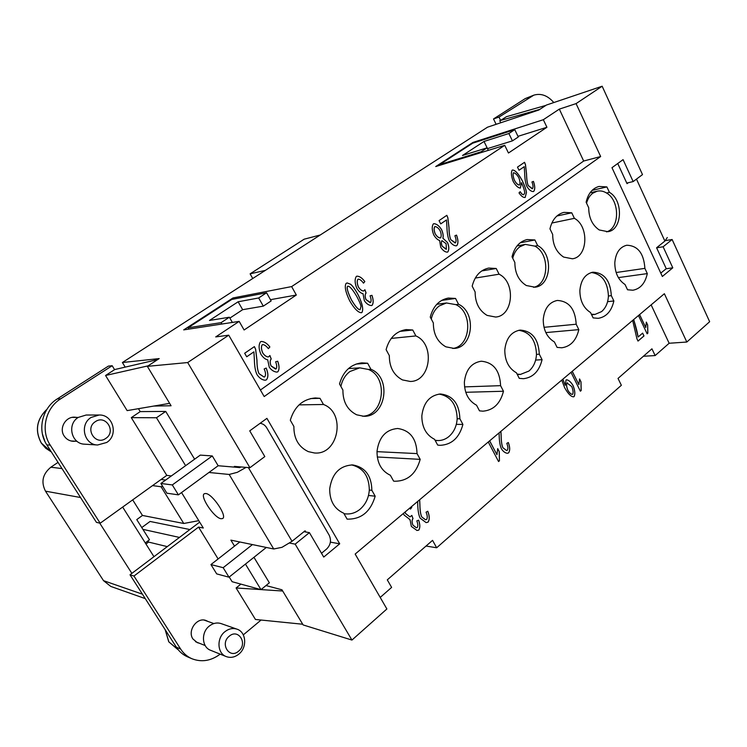<?xml version="1.0" encoding="UTF-8"?>
<svg xmlns="http://www.w3.org/2000/svg" width="747" height="747" viewBox="0 0 747 747"><rect width="100%" height="100%" fill="white"/><g stroke="black" fill="none" stroke-linecap="round" stroke-linejoin="round"><path stroke-width="1.12" d="M199.309 643.195L197.32 642.663L192.941 638.984C187.058 630.683 197.133 616.751 206.125 620.552L207.965 621.448M236.948 629.151L221.121 623.596C217.041 622.307 213.091 623.129 209.291 626.061C200.962 632.326 201.755 647.21 210.589 650.282L226.238 656.585C230.608 658.144 234.819 657.313 238.872 654.092C247.434 647.388 246.239 631.934 236.948 629.151C232.793 627.844 228.778 628.694 224.903 631.71C216.425 638.171 217.237 653.457 226.238 656.585M229.254 636.201C219.59 643.671 229.497 659.424 238.601 651.169C248.116 643.718 238.433 628.087 229.254 636.201M302.722 624.24L255.455 619.468L236.099 587.973L240.889 584.117M245.455 564.088L260.992 589.644L232.102 581.698L229.226 577.02M218.124 558.952L198.553 527.093L203.296 528.017L181.54 492.553M220.178 654.148C211.037 660.927 201.625 662.458 191.942 658.742C187.282 656.706 183.51 653.466 180.625 649.022L133.956 576.04L198.553 527.093M261.077 620.038L243.307 634.866M240.777 466.931L239.899 467.585L218.152 465.736L208.945 472.477L229.161 474.457L273.738 548.989L230.879 540.128L234.521 546.113M171.352 475.942L166.777 475.381L131.295 417.638L156.468 417.75L185.611 465.67M221.056 518.726C214.212 518.101 199.328 495.784 204.398 493.702L205.742 493.506C212.437 493.776 227.723 516.588 222.55 518.558L221.056 518.726M246.08 467.379L237.294 472.328L229.161 474.457M273.738 548.989L281.974 547.327L292.03 541.304L248.368 467.575M239.815 541.977L210.943 564.573L223.166 567.692L229.002 577.198L216.695 573.892L210.943 564.573M252.439 544.582L223.166 567.692M266.315 547.448L229.002 577.198M208.945 472.477L178.402 494.859L166.889 493.197L160.894 483.477L172.305 484.934L178.402 494.859M160.894 483.477L200.28 455.11L212.279 455.941L218.152 465.736M212.279 455.941L172.305 484.934M305.784 532.013L305.075 530.8L292.03 541.304M169.634 403.352L127.139 410.617L105.551 375.489L114.58 369.653L112.181 365.722L60.703 398.805C45.492 408.086 40.366 430.431 50.254 445.147L100.182 523.217L166.777 475.381M131.295 417.638L140.221 411.606L138.438 408.684M75.615 441.225L73.243 441.318C69.359 441.001 66.315 439.208 64.13 435.959C58.892 428.414 65.409 416.723 74.513 417.162L76.866 417.414M73.281 417.396L72.73 417.293M71.479 441.085L72.039 441.01M97.596 444.997L84.644 444.185C71.432 444.035 66.707 424.231 78.276 417.405L86.157 415.024L99.118 415.015C113.049 414.352 118.736 435.09 106.7 442.476L97.596 444.997C84.094 444.848 79.238 424.492 91.078 417.461L99.118 415.015M95.345 421.672C105.757 414.23 116.579 431.691 105.794 438.414C95.476 446.024 84.392 428.404 95.345 421.672M157.692 359.578L114.543 369.588M105.551 375.489L148.111 365.843M282.702 591.017L261.039 589.598M260.778 589.579L236.099 587.973M260.115 423.306C262.944 423.717 265.148 425.22 266.735 427.826L329.128 535.104C331.528 540.314 330.678 544.965 326.579 549.064L321.499 553.256M194.612 459.19L165.722 411.42L140.221 411.606M260.992 589.644L269.359 582.8L253.952 557.309M100.182 523.217L96.438 522.358L46.846 444.904C37.014 430.309 42.112 408.142 57.23 398.935L108.39 366.105L112.181 365.722M58.033 462.384L50.861 467.211C42.626 474 40.833 481.974 45.483 491.162L103.516 580.662L110.78 586.423L145.273 598.618M320.23 235.006L304.16 239.189L250.114 273.841L252.747 278.51M145.964 544.003L148.56 542.07L147.869 540.977M141.771 527.559L150.072 521.453L189.887 529.539M320.005 398.328L323.479 404.491C346.319 412.802 338.568 455.437 314.422 452.971L308.343 451.636C298.613 447.014 293.786 438.62 293.879 426.453L290.303 420.225C294.467 406.508 302.796 399.085 315.281 397.964L320.005 398.328L310.603 398.562M323.479 404.491L299.043 404.874M412.736 329.997L415.892 335.935C435.333 344.059 430.795 381.633 410.234 381.456L402.456 379.915C393.678 375.199 389.308 367.104 389.336 355.628L386.096 349.633C389.327 337.952 395.994 331.276 406.107 329.595L412.736 329.997L399.738 331.407M415.892 335.935L391.241 338.419M496.213 268.481L499.089 274.205C516 282.198 513.348 316.028 495.625 317.036L487.109 315.402C479.144 310.64 475.157 302.834 475.139 291.974L472.179 286.185C474.793 275.979 480.293 269.938 488.697 268.07L496.213 268.481L481.74 270.928M499.089 274.205L475.269 278.061M571.754 212.811L574.396 218.339C589.327 226.22 587.852 257.155 572.379 258.779L563.64 257.071C556.384 252.29 552.733 244.755 552.677 234.455L549.969 228.862C552.136 219.758 556.786 214.258 563.91 212.372L571.754 212.811L556.917 215.995M574.396 218.339L551.846 223.036M390.354 475.279C381.418 470.965 376.974 462.972 377.011 451.309C378.962 437.182 385.844 429.572 397.656 428.489C410.094 430.309 416.555 438.676 417.031 453.597L420.197 459.368C416.098 473.85 407.629 481.143 394.789 481.255L393.613 481.115L390.354 475.279M420.197 459.368L377.263 456.987M417.031 453.597L376.992 451.655M476.539 405.219C468.444 400.812 464.391 393.09 464.382 382.062C465.811 369.746 471.422 362.799 481.217 361.221C493.403 362.332 499.864 370.484 500.593 385.667L503.478 391.251C500.285 403.641 493.431 410.28 482.917 411.177L479.499 410.859L476.539 405.219M503.478 391.251L465.764 392.287M500.593 385.667L464.55 386.89M554.377 341.939C547.009 337.476 543.302 330.015 543.246 319.557C544.339 308.595 549.026 302.227 557.29 300.443C568.981 301.106 575.274 309.025 576.18 324.226L578.822 329.623C576.245 340.464 570.568 346.515 561.781 347.785L557.094 347.392L554.377 341.939M578.822 329.623L545.833 332.592M576.18 324.226L543.984 327.317M625.034 284.504C618.292 280.013 614.884 272.795 614.8 262.86C615.649 252.944 619.636 247.07 626.733 245.24C637.807 245.614 643.858 253.326 644.885 268.369L647.313 273.598C645.184 283.253 640.384 288.79 632.924 290.219L627.536 289.78L625.034 284.504M647.313 273.598L618.385 277.613M644.885 268.369L616.126 272.524M265.362 270.377L250.114 273.841M125.188 367.113L122.396 362.519L159.195 358.588L147.346 366.347L171.082 405.761L153.779 406.06M234.791 467.146L234.343 466.399L249.928 467.706L187.693 362.547L228.741 335.179L215.724 336.916L239.171 321.378L183.706 329.894L232.98 297.96L291.638 286.587L504.72 145.32L435.725 166.553L472.935 142.434L543.34 119.707L559.326 109.118L576.077 103.609L602.157 86.222L546.412 105.047L538.858 109.996L487.511 127.195L122.396 362.519M665.446 240.618L672.123 239.498L709.65 321.714L686.82 342.033L669.144 343.256L655.138 355.572L651.935 348.812L618.021 378.421L621.355 385.293L436.668 547.775L432.55 540.352L387.291 579.859L391.615 587.403L380.214 597.432M686.82 342.033L664.372 293.72L355.161 554.059L386.881 608.973L351.94 640.067L303.142 624.94L281.974 589.803L265.997 585.545M655.138 355.572L643.41 356.254M436.668 547.775L426.042 546.029M669.144 343.256L651.132 304.869M411.336 506.755L411.765 507.372L410.486 509.071L409.729 508.109M405.042 512.059L405.686 513.591L409.963 516.915L411.849 515.43L412.998 518.577C411.877 520.061 411.849 522.256 412.942 525.132L416.322 527.727L417.256 527.522C418.124 526.196 417.984 523.983 416.826 520.874L418.647 520.173C420.178 524.609 420.216 527.933 418.768 530.146L416.985 530.473L411.345 526.411L410.047 519.604L404.09 515.028L403.389 513.45M489.64 440.833L496.951 454.718L497.698 448.602L499.295 451.636L499.444 460.778L498.566 461.534L488.267 441.991M562.893 379.168L565.236 385.349L566.03 380.008L566.646 379.793C568.822 380.111 570.96 382.044 573.08 385.573C575.022 390.55 575.349 394.239 574.069 396.629L573.388 396.853C570.811 396.582 567.888 393.51 564.601 387.637L561.753 380.12M633.727 319.52L638.125 337L642.644 333.125L643.989 335.954L638.022 341.08L636.93 338.793L632.662 320.416M639.6 314.58L645.744 327.56L646.323 322.106L647.658 324.954L647.854 333.19L647.126 333.816L638.47 315.533M572.249 371.287L578.906 384.677L579.56 378.934L581.007 381.866L581.185 390.513L580.391 391.195L571.016 372.323M500.92 431.336L501.162 435.903C501.265 441.402 501.835 445.333 502.89 447.696L506.559 450.525L507.278 450.32C508.212 448.77 508.044 446.463 506.774 443.373L508.333 442.523C510.061 447.154 510.154 450.618 508.595 452.915L507.316 453.298C505.047 452.943 503.095 451.449 501.452 448.816C500.107 446.062 499.341 441.589 499.164 435.398L499.117 432.849M419.665 499.752L419.907 504.552C419.991 510.35 420.617 514.478 421.766 516.924L425.519 519.735L426.584 519.501C427.62 517.83 427.443 515.402 426.051 512.199L427.779 511.228C429.665 516.046 429.749 519.697 428.022 522.181L426.135 522.611L420.169 518.166C418.703 515.318 417.881 510.631 417.713 504.104L417.676 501.424M426.107 522.611L427.966 522.181C429.693 519.697 429.609 516.056 427.742 511.256M425.463 519.735L421.71 516.915C420.561 514.468 419.945 510.341 419.851 504.552L419.618 499.79M507.288 453.298L508.539 452.915C510.098 450.628 510.014 447.173 508.287 442.541M506.559 450.525L502.834 447.696C501.788 445.333 501.209 441.402 501.106 435.903L500.863 431.383M580.372 391.157L581.129 390.513L580.951 381.866L579.532 379.009M578.906 384.677L572.211 371.315M647.117 333.788L647.798 333.199L647.602 324.954L646.295 322.19M645.744 327.56L639.553 314.618M638.125 337L638.069 337.009C637.471 332.732 636.014 326.925 633.68 319.557M638.003 341.052L643.933 335.954L642.607 333.162M573.36 396.853L574.013 396.629C575.293 394.239 574.966 390.55 573.024 385.573C570.923 382.072 568.794 380.139 566.618 379.793M565.236 385.349L562.846 379.205M567.449 382.809L567.066 382.959C566.254 384.453 566.525 386.871 567.869 390.223C569.382 392.773 570.848 394.155 572.277 394.397L572.66 394.257C573.425 392.651 573.126 390.093 571.754 386.572L567.01 382.968C566.198 384.453 566.469 386.871 567.813 390.223C569.326 392.773 570.792 394.155 572.221 394.397L572.249 394.397M498.548 461.506L499.398 460.778L499.239 451.636L497.679 448.667M496.951 454.718L489.602 440.861M411.765 507.372L411.308 506.783M409.459 519.623L410.047 519.604M416.957 530.473L418.712 530.137C420.159 527.933 420.122 524.618 418.609 520.183M416.275 527.718L412.886 525.132C411.802 522.246 411.821 520.061 412.951 518.577L411.83 515.477M409.963 516.915L405.63 513.591L405.005 512.087M410.458 509.034L411.709 507.362M199.682 522.134L153.957 556.683L122.657 507.073M153.957 556.683L131.874 573.379L99.724 523.115M167.281 546.617L148.56 542.07M179.448 537.429L142.901 529.352M131.874 573.379L130.006 574.779L176.395 647.229C179.261 651.645 183.015 654.867 187.646 656.893L191.942 658.742M553.807 102.544C547.7 95.504 541.033 93.039 533.806 95.158L525.197 98.613L493.515 118.95L496.12 124.31M660.787 273.103L666.249 268.696L656.594 247.761L664.886 241.085L667.295 237.518M628.302 182.707L627.032 183.659L617.741 163.509M533.806 95.158L498.996 117.074L500.621 120.435L506.419 116.7L545.898 105.383M539.792 109.379L500.621 120.435M500.751 122.76L499.771 120.725M493.515 118.95L498.996 117.074M44.951 441.514L42.448 434.156M132.686 499.874L142.453 515.449L183.762 523.479L198.777 520.659M142.453 515.449L136.766 519.604L149.465 539.782L145.273 542.91M161.053 479.49L165.657 480.041M162.687 486.381L161.072 486.745L152.547 485.606M161.072 486.745L183.762 523.479M165.722 411.42L156.468 417.75M130.006 574.779L133.956 576.04M187.693 362.547L147.346 366.347M291.638 286.587L296.326 295.028L244.101 329.987L239.171 321.378M260.404 390.018L583.678 161.035L559.326 109.118M543.34 119.707L546.925 127.27L508.464 153.014L504.72 145.32M524.235 166.684L519.006 170.26L517.484 167.113L524.543 162.295L525.486 164.667L526.56 173.976C526.672 179.261 527.223 183.118 528.232 185.536L532.443 188.702C533.339 187.366 533.171 185.125 531.939 181.979L533.433 181.39C535.104 186.096 535.188 189.43 533.703 191.391L533.302 191.577C531.005 191.484 528.857 189.757 526.859 186.395C525.571 183.557 524.833 179.159 524.655 173.192L524.235 166.684L518.997 170.251M446.482 219.945L440.721 223.885L439.059 220.617L446.837 215.313L447.873 217.769L449.012 227.536C449.106 233.101 449.703 237.135 450.796 239.656L455.409 242.84C456.398 241.402 456.221 239.049 454.886 235.781L456.529 235.109C458.341 240.002 458.425 243.503 456.781 245.623L456.249 245.856C453.728 245.754 451.403 244.008 449.283 240.599C447.883 237.658 447.089 233.055 446.911 226.78L446.482 219.945L440.711 223.867M356.375 276.381L356.935 276.157C359.634 276.222 362.267 278.043 364.825 281.61L363.49 283.15C361.464 280.452 359.709 279.117 358.233 279.163L357.934 279.275C356.87 281.012 357.057 283.608 358.476 287.081C360.129 289.593 361.847 290.9 363.64 291.013L364.9 289.705L366.095 293.02C364.909 294.365 364.881 296.559 366.011 299.594L370.503 302.535C371.408 301.321 371.259 299.071 370.064 295.803L371.969 295.336C373.547 299.986 373.575 303.319 372.062 305.355L371.474 305.579C368.785 305.364 366.403 303.73 364.34 300.668L363.014 293.664C360.969 293.366 358.896 291.582 356.814 288.314C354.722 283.122 354.573 279.145 356.375 276.381M260.516 341.743L261.366 341.444C264.354 341.594 267.193 343.433 269.872 346.963L268.388 348.644C266.24 345.964 264.345 344.61 262.692 344.6L262.234 344.759C261.048 346.627 261.235 349.381 262.804 352.995C264.531 355.488 266.39 356.814 268.36 356.982L269.919 355.535L271.226 358.99C269.91 360.465 269.872 362.79 271.105 365.955L276.073 368.906C277.081 367.571 276.932 365.199 275.624 361.791L277.735 361.221C279.462 366.077 279.481 369.616 277.8 371.829L276.866 372.109C273.888 371.801 271.348 370.148 269.247 367.16L267.697 359.811C265.418 359.466 263.168 357.654 260.946 354.367C258.649 348.952 258.509 344.74 260.516 341.743M253.905 351.856L246.706 356.777L244.671 353.247L254.4 346.608L255.651 349.297L256.959 360.185C257.015 366.432 257.706 370.923 259.041 373.659L264.065 377.058L264.718 376.843C265.96 375.143 265.773 372.51 264.158 368.953L266.203 368.056C268.397 373.397 268.453 377.338 266.399 379.859L265.204 380.242C262.15 379.98 259.47 378.178 257.155 374.854C255.446 371.67 254.512 366.553 254.363 359.512L253.905 351.856L246.697 356.758M350.688 284.299C352.855 286.12 355.385 289.705 358.271 295.056C362.454 303.758 363.658 309.585 361.884 312.535L361.343 312.741C358.14 312.563 354.274 308.632 349.755 300.957C345.534 292.217 344.32 286.362 346.104 283.384L347.14 282.945L350.688 284.299L347.112 282.954M441.608 229.674C443.092 233.157 443.531 235.996 442.915 238.2L447.546 242.551C449.152 246.641 449.236 249.778 447.798 251.963L447.313 252.169C444.932 252.047 442.738 250.394 440.721 247.21L439.628 240.487C437.583 239.88 435.632 238.032 433.764 234.931C431.859 230.076 431.729 226.388 433.372 223.867L433.83 223.67C436.565 223.783 439.161 225.781 441.608 229.674L441.552 229.684C439.124 225.809 436.537 223.811 433.802 223.68M525.253 197.348L524.917 197.497C523.003 197.497 521.033 195.957 519.016 192.875L520.192 191.699L522.05 194.164L523.694 194.79L524.73 192.987C524.637 190.765 523.554 187.32 521.49 182.651L520.36 188.104C518.11 187.917 515.738 185.732 513.254 181.568C511.247 176.329 510.883 172.52 512.171 170.139L512.461 170.008C515.066 169.999 518.306 173.491 522.181 180.494C524.665 185.611 526.093 189.589 526.467 192.446L525.197 197.367L526.411 192.455C526.037 189.607 524.609 185.62 522.125 180.503C518.278 173.547 515.047 170.045 512.433 170.017M533.274 191.577L533.647 191.409C535.132 189.439 535.048 186.106 533.386 181.409M532.191 188.814L528.185 185.555C527.177 183.127 526.616 179.271 526.504 173.995L525.44 164.676L524.497 162.332M456.221 245.856L456.725 245.642C458.369 243.522 458.284 240.02 456.482 235.128M455.11 242.962L450.749 239.666C449.647 237.144 449.05 233.111 448.956 227.555L447.817 217.788L446.799 215.341M364.825 281.61L364.779 281.619C362.239 278.071 359.615 276.25 356.907 276.157M371.455 305.579L372.015 305.364C373.528 303.329 373.5 299.995 371.922 295.345M370.11 302.675L365.965 299.603C364.835 296.568 364.863 294.374 366.039 293.029L364.872 289.761M363.64 291.013L363.584 291.022C361.8 290.91 360.082 289.603 358.429 287.091C357.01 283.617 356.823 281.021 357.888 279.285L358.187 279.173M363.472 283.122L364.779 281.619M268.369 348.625L269.835 346.972C267.155 343.452 264.326 341.612 261.347 341.454M276.848 372.109L277.753 371.829C279.434 369.616 279.415 366.086 277.697 361.231M275.512 369.074L271.058 365.955C269.826 362.79 269.863 360.465 271.18 358.999L269.891 355.581M268.313 356.991L268.313 356.991C266.343 356.823 264.485 355.497 262.757 353.004C261.189 349.381 261.002 346.636 262.197 344.759L262.692 344.6M265.176 380.242L266.352 379.868C268.406 377.338 268.35 373.407 266.165 368.075M264.065 377.058L259.004 373.659C257.668 370.923 256.968 366.432 256.912 360.185L255.605 349.297L254.363 346.636M361.315 312.741L361.837 312.545C363.612 309.594 362.407 303.768 358.224 295.056C355.329 289.715 352.808 286.129 350.642 284.308M347.841 286.194L347.663 286.278C346.468 287.651 347.719 292.161 351.417 299.808C355.413 306.503 358.299 309.818 360.091 309.744L361.006 306.373C360.614 304.262 359.148 300.864 356.627 296.195C352.603 289.434 349.689 286.101 347.887 286.185L347.616 286.288C346.421 287.66 347.672 292.17 351.37 299.808C355.357 306.513 358.252 309.818 360.045 309.753L360.073 309.744M442.915 238.2L442.859 238.209C443.485 236.015 443.046 233.167 441.552 229.684M447.285 252.169L447.742 251.972C449.18 249.787 449.096 246.65 447.5 242.56L442.859 238.209M441.897 240.646C441.113 241.897 441.206 243.755 442.168 246.202L446.37 249.218L446.136 243.709L441.944 240.637C441.169 241.888 441.253 243.737 442.215 246.193L446.146 249.311M434.735 226.677C433.755 228.237 433.904 230.627 435.193 233.867C436.846 236.5 438.536 237.863 440.254 237.957L440.571 237.835C441.533 236.276 441.384 233.886 440.104 230.674C438.517 228.124 436.818 226.752 435.006 226.574L434.791 226.668C433.811 228.218 433.96 230.618 435.24 233.858C436.902 236.491 438.592 237.854 440.3 237.948M520.332 188.113L521.49 182.651M523.666 194.799L521.994 194.173L520.155 191.736M513.609 172.753L513.46 172.818C512.685 174.219 513.012 176.759 514.459 180.438C516.177 183.398 517.783 184.929 519.258 185.023L519.482 184.929C520.323 183.501 520.099 181.091 518.81 177.711C516.999 174.677 515.281 173.024 513.637 172.753L513.516 172.809C512.731 174.2 513.068 176.74 514.515 180.429C516.233 183.379 517.83 184.911 519.314 185.013L519.258 185.023M232.98 297.96L233.634 299.089M296.326 295.028L270.461 299.678M229.871 318.101L242.654 309.688L263.299 306.139L271.161 300.929L266.576 292.768L231.766 299.444L188.039 327.802L188.814 329.11M188.039 327.802L221.14 322.629L221.943 324.021M221.14 322.629L229.366 317.223L232.354 322.424M229.366 317.223L209.477 320.463L238.134 301.779L242.654 309.688M238.134 301.779L258.677 297.96L263.299 306.139M258.677 297.96L266.576 292.768M517.979 136.337L546.925 127.27M514.758 129.651L472.72 143.181L439.722 164.583L480.993 151.837L487.091 147.831L462.514 155.479L484.009 141.463L508.875 133.517L514.758 129.651L518.297 136.981L512.433 140.866L487.474 148.616M439.722 164.583L440.048 165.227M508.875 133.517L512.433 140.866M484.009 141.463L487.511 148.597M487.091 147.831L488.333 150.362M480.993 151.837L481.329 152.519M472.935 142.434L473.224 143.022M351.94 640.067L295.168 544.143L289.649 543.078M602.157 86.222L642.495 174.611L633.157 181.577L626.761 183.071M672.123 239.498L663.121 246.771L656.622 247.827M663.121 246.771L672.786 267.818L666.184 268.752M672.786 267.818L662.346 276.474L611.98 167.692L623.073 159.634L633.157 181.577M249.928 467.706L264.821 456.585L249.731 430.851L266.922 418.357L339.708 543.816L323.731 557.057L309.407 532.63L295.168 544.143M309.407 532.63L303.964 531.696M339.708 543.816L330.379 542.135M576.077 103.609L600.653 156.525L264.186 396.554L228.741 335.179M342.91 390.074L339.512 383.958C343.153 371.352 350.576 364.321 361.772 362.855L367.627 363.238L370.932 369.289C391.932 377.496 386.012 417.396 363.77 416.266L356.683 414.8C347.448 410.122 342.854 401.886 342.91 390.074M433.353 322.975L430.253 317.083C433.148 306.195 439.189 299.855 448.377 298.053L455.549 298.445L458.555 304.281C476.642 312.339 473.168 347.915 454.111 348.419L445.875 346.823C437.518 342.079 433.344 334.133 433.353 322.975M514.86 262.505L512.031 256.819C514.412 247.192 519.454 241.44 527.177 239.544L534.899 239.964L537.663 245.595C553.527 253.532 551.529 285.83 534.992 287.193L526.318 285.522C518.717 280.751 514.898 273.075 514.86 262.505M347.122 519.137L343.713 513.198C334.301 508.95 329.632 500.817 329.698 488.809C332.023 473.533 339.717 465.568 352.789 464.933C365.171 467.211 371.53 475.671 371.866 490.312L375.181 496.195C370.559 511.788 361.212 519.436 347.122 519.137M437.677 445.072L434.577 439.339C426.07 434.969 421.831 427.116 421.84 415.78C423.502 402.624 429.702 395.35 440.422 393.977C452.785 395.406 459.274 403.669 459.891 418.759L462.907 424.436C459.302 437.789 451.711 444.754 440.114 445.324L437.677 445.072M519.258 378.346L516.429 372.8C508.707 368.355 504.832 360.764 504.795 350.035C506.046 338.438 511.153 331.789 520.136 330.081C532.097 330.94 538.484 338.979 539.306 354.19L542.07 359.68C539.213 371.25 532.994 377.59 523.404 378.701L519.258 378.346M593.146 317.905L590.541 312.545C583.5 308.063 579.943 300.724 579.868 290.536C580.839 280.125 585.144 274.018 592.791 272.197C604.183 272.692 610.355 280.508 611.326 295.644L613.866 300.957C611.532 311.172 606.321 316.961 598.244 318.325L593.146 317.905M588.711 207.722L586.115 202.232C588.104 193.576 592.408 188.319 599.019 186.451L606.891 186.918L609.431 192.352C623.53 200.168 622.475 229.889 607.955 231.701L599.225 229.955C592.287 225.174 588.785 217.76 588.711 207.722M609.431 192.352L606.536 193.006C619.926 200.439 619.926 228.349 606.489 231.878M537.663 245.595L534.852 246.118C550.016 253.7 549.12 284.299 533.573 287.315M458.555 304.281L455.866 304.636C473.253 312.377 470.937 346.356 452.757 348.466M370.932 369.289L368.392 369.448C388.711 377.375 384.014 415.799 362.5 416.219M343.965 513.647L345.049 513.824C350.436 514.468 355.395 512.974 359.933 509.361C365.572 504.496 368.701 498.062 369.307 490.06C369.102 476.147 363.173 467.753 351.529 464.886M435.071 440.254L437.733 440.562C441.757 440.646 445.436 439.339 448.779 436.65C453.859 432.261 456.66 426.294 457.173 418.75C456.734 404.482 450.702 396.255 439.087 394.071M517.101 374.126L520.5 374.396L528.932 371.054C533.526 367.076 536.038 361.52 536.486 354.386C535.87 340.09 529.95 332.06 518.745 330.295M591.363 314.226L595.014 314.412L601.596 311.592C605.77 307.96 608.049 302.768 608.422 295.999C607.694 281.871 602.007 274.037 591.363 272.506M368.392 369.448L359.765 367.851L349.979 371.483C345.273 375.05 342.247 380.046 340.903 386.46M455.866 304.636L446.463 302.974L439.236 305.943C435.212 308.997 432.56 313.348 431.262 319.006M534.852 246.118L525.281 244.39L519.763 246.827C516.308 249.442 513.964 253.242 512.741 258.238M606.536 193.006C603.436 191.111 600.289 190.513 597.105 191.204L592.782 193.212C589.794 195.471 587.721 198.795 586.572 203.203M367.627 363.238L356.067 364.06M455.549 298.445L441.626 300.415M534.899 239.964L520.155 242.812M375.181 496.195L368.486 495.466M371.866 490.312L369.307 490.06M462.907 424.436L456.324 424.361M459.891 418.759L457.173 418.75M542.07 359.68L535.627 360.073M539.306 354.19L536.486 354.386M613.866 300.957L607.582 301.685M611.326 295.644L608.422 295.999M606.891 186.918L592.11 190.364M600.653 156.525L583.678 161.035M62.001 468.574L50.861 467.211M80.527 497.511L45.483 491.162M142.416 594.164L103.516 580.662M636.472 179.103L664.886 241.085M525.197 98.613L530.772 96.652M51.328 451.916L41.346 443.074C34.876 430.898 36.566 419.823 46.389 409.842M165.283 629.87L168.859 641.888L178.085 649.582M46.846 444.904L50.254 445.147M57.23 398.935L60.703 398.805M176.395 647.229L180.625 649.022M195.509 641.692L205.173 645.539M204.136 620.094L213.885 623.558M72.17 417.386L78.267 417.414M77.016 441.3L70.928 440.954M51.347 451.935L45.67 448.181L41.262 443.046C34.82 430.898 36.5 419.833 46.314 409.87M177.693 649.414L168.757 641.804L165.152 629.665M343.984 513.684L345.049 513.824M435.193 440.487L437.733 440.562M517.316 374.546L520.5 374.396M591.624 314.767L595.014 314.412M348.447 368.579L359.765 367.851M436.771 304.3L446.463 302.974M516.989 245.968L525.281 244.39M589.999 192.847L597.105 191.204"/></g></svg>
